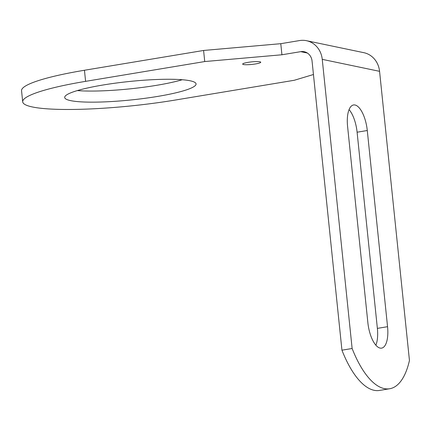 <?xml version="1.0" encoding="UTF-8"?>
<svg xmlns="http://www.w3.org/2000/svg" width="431" height="431" viewBox="0 0 431 431"><rect width="100%" height="100%" fill="white"/><g stroke="black" fill="none" stroke-linecap="round" stroke-linejoin="round"><path stroke-width="0.65" d="M313.45 74.509L294.303 80.268L175.164 100.062A108.256 15.198 -5.9 0 1 22.698 101.835L21.55 90.747A108.256 15.198 -5.9 0 1 84.449 70.258L203.588 50.465L280.78 43.687L299.583 40.562A22.52 20.408 -78.2 0 1 306.479 40.697A22.52 20.408 -78.2 0 1 322.248 59.354L352.127 348.496A86.604 34.523 80.6 0 0 389.694 388.74A86.604 34.523 80.6 0 0 409.45 360.472L379.571 71.331A22.52 20.408 -78.2 0 0 363.802 52.674L306.479 40.697M182.291 79.735A66.035 9.272 -5.9 0 1 77.316 90.585M387.555 326.693A23.818 9.493 80.6 0 1 381.607 348.129A23.818 9.493 80.6 0 1 367.853 322.577L347.58 126.402A23.818 9.493 80.6 0 1 353.528 104.965A23.818 9.493 80.6 0 1 367.282 130.518L387.555 326.693L377.373 328.384L357.1 132.209A23.818 9.493 80.6 0 0 349.062 109.593M352.127 348.496L341.939 350.187A86.604 34.523 80.6 0 0 379.506 390.438L389.694 388.74M280.78 43.687L281.928 54.775L300.73 51.655A11.26 10.204 -78.2 0 1 304.178 51.72A11.26 10.204 -78.2 0 1 312.06 61.046L341.939 350.187M22.698 101.835A108.256 15.198 -5.9 0 1 85.597 81.351L204.736 61.552L281.928 54.775M203.588 50.465L204.736 61.552M375.886 345.193A23.818 9.493 80.6 0 0 377.373 328.384M190.119 80.78A66.035 9.272 -5.9 0 1 196.062 83.916A66.035 9.272 -5.9 0 1 144.821 98.333A66.035 9.272 -5.9 0 1 70.636 100.633A66.035 9.272 -5.9 0 1 64.693 97.492A66.035 9.272 -5.9 0 1 115.934 83.081A66.035 9.272 -5.9 0 1 190.119 80.78M243.477 64.526A9.094 1.277 -5.9 0 1 242.658 64.09A9.094 1.277 -5.9 0 1 249.716 62.107A9.094 1.277 -5.9 0 1 259.931 61.789A9.094 1.277 -5.9 0 1 260.75 62.22A9.094 1.277 -5.9 0 1 253.697 64.208A9.094 1.277 -5.9 0 1 243.477 64.526M379.571 71.331L322.248 59.354M84.449 70.258L85.597 81.351M307.368 53.04L300.73 51.655M367.282 130.518L357.1 132.209"/></g></svg>
